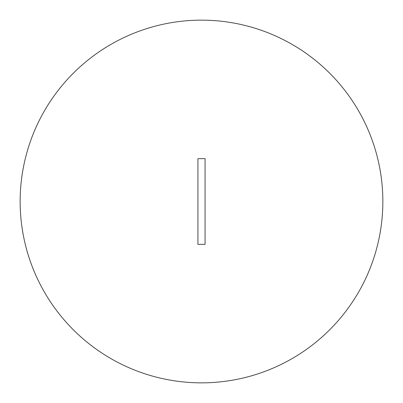 <?xml version="1.0" encoding="UTF-8"?>
<svg xmlns="http://www.w3.org/2000/svg" width="403" height="403" viewBox="0 0 403 403"><rect width="100%" height="100%" fill="white"/><g stroke="black" fill="none" stroke-linecap="round" stroke-linejoin="round"><path stroke-width="0.6" d="M197.928 158.661L197.928 244.339L205.072 244.339L205.072 158.661L197.928 158.661M382.85 201.5A181.35 181.35 0 0 0 201.5 20.15A181.35 181.35 0 0 0 20.15 201.5A181.35 181.35 0 0 0 201.5 382.85A181.35 181.35 0 0 0 382.85 201.5"/></g></svg>
